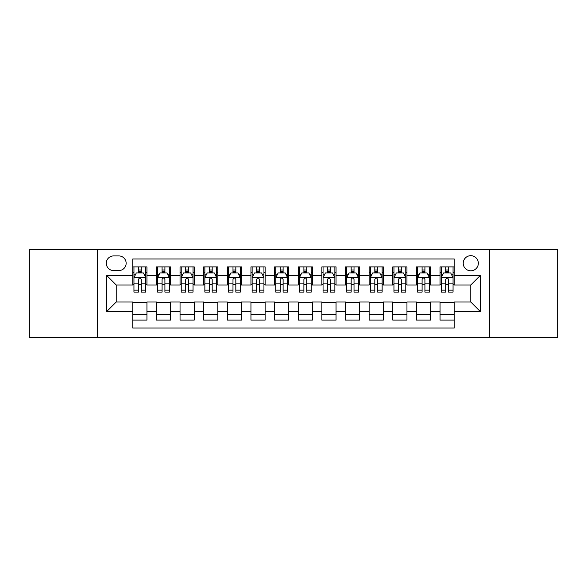 <?xml version="1.0" encoding="UTF-8"?>
<svg xmlns="http://www.w3.org/2000/svg" width="587" height="587" viewBox="0 0 587 587"><rect width="100%" height="100%" fill="white"/><g stroke="black" fill="none" stroke-linecap="round" stroke-linejoin="round"><path stroke-width="0.88" d="M470.781 255.683A7.565 7.565 0 0 0 463.216 263.247A7.565 7.565 0 0 0 470.781 270.805A7.565 7.565 0 0 0 478.346 263.247A7.565 7.565 0 0 0 470.781 255.683M489.69 337.232L557.65 337.232L557.65 249.768L489.69 249.768L489.69 337.232L97.31 337.232L97.31 249.768L29.35 249.768L29.35 337.232L97.31 337.232M454.235 266.909L440.052 266.909L440.052 275.538L430.601 275.538L430.601 284.988L440.052 284.988L440.052 275.538M430.601 275.538L430.601 266.909L416.418 266.909L416.418 275.538L406.96 275.538L406.96 284.988L416.418 284.988L416.418 275.538M406.96 275.538L406.96 266.909L392.776 266.909L392.776 275.538L383.326 275.538L383.326 284.988L392.776 284.988L392.776 275.538M383.326 275.538L383.326 266.909L369.142 266.909L369.142 275.538L359.684 275.538L359.684 284.988L369.142 284.988L369.142 275.538M359.684 275.538L359.684 266.909L345.501 266.909L345.501 275.538L336.05 275.538L336.05 284.988L345.501 284.988L345.501 275.538M336.05 275.538L336.05 266.909L321.867 266.909L321.867 275.538L312.409 275.538L312.409 284.988L321.867 284.988L321.867 275.538M312.409 275.538L312.409 266.909L298.225 266.909L298.225 275.538L288.775 275.538L288.775 284.988L298.225 284.988L298.225 275.538M288.775 275.538L288.775 266.909L274.591 266.909L274.591 275.538L265.133 275.538L265.133 284.988L274.591 284.988L274.591 275.538M265.133 275.538L265.133 266.909L250.95 266.909L250.95 275.538L241.499 275.538L241.499 284.988L250.95 284.988L250.95 275.538M241.499 275.538L241.499 266.909L227.316 266.909L227.316 275.538L217.858 275.538L217.858 284.988L227.316 284.988L227.316 275.538M217.858 275.538L217.858 266.909L203.674 266.909L203.674 275.538L194.224 275.538L194.224 284.988L203.674 284.988L203.674 275.538M194.224 275.538L194.224 266.909L180.04 266.909L180.04 275.538L170.582 275.538L170.582 284.988L180.04 284.988L180.04 275.538M170.582 275.538L170.582 266.909L156.399 266.909L156.399 284.988L146.948 284.988L146.948 266.909L132.765 266.909M132.765 320.091L146.948 320.091L146.948 302.012L156.399 302.012L156.399 320.091L170.582 320.091L170.582 302.012L180.04 302.012L180.04 311.462L170.582 311.462M180.04 311.462L180.04 320.091L194.224 320.091L194.224 302.012L203.674 302.012L203.674 311.462L194.224 311.462M203.674 311.462L203.674 320.091L217.858 320.091L217.858 302.012L227.316 302.012L227.316 311.462L217.858 311.462M227.316 311.462L227.316 320.091L241.499 320.091L241.499 302.012L250.95 302.012L250.95 311.462L241.499 311.462M250.95 311.462L250.95 320.091L265.133 320.091L265.133 302.012L274.591 302.012L274.591 311.462L265.133 311.462M274.591 311.462L274.591 320.091L288.775 320.091L288.775 302.012L298.225 302.012L298.225 311.462L288.775 311.462M298.225 311.462L298.225 320.091L312.409 320.091L312.409 302.012L321.867 302.012L321.867 311.462L312.409 311.462M321.867 311.462L321.867 320.091L336.05 320.091L336.05 302.012L345.501 302.012L345.501 311.462L336.05 311.462M345.501 311.462L345.501 320.091L359.684 320.091L359.684 302.012L369.142 302.012L369.142 311.462L359.684 311.462M369.142 311.462L369.142 320.091L383.326 320.091L383.326 302.012L392.776 302.012L392.776 311.462L383.326 311.462M392.776 311.462L392.776 320.091L406.96 320.091L406.96 302.012L416.418 302.012L416.418 311.462L406.96 311.462M416.418 311.462L416.418 320.091L430.601 320.091L430.601 302.012L440.052 302.012L440.052 311.462L430.601 311.462M113.621 270.57L118.816 270.57A7.33 7.33 0 0 0 126.146 263.247A7.33 7.33 0 0 0 118.816 255.917L113.621 255.917A7.33 7.33 0 0 0 106.291 263.247A7.33 7.33 0 0 0 113.621 270.57M489.69 249.768L97.31 249.768M454.235 275.538L454.235 258.992L132.765 258.992L132.765 284.988L116.219 284.988L116.219 302.012L132.765 302.012L132.765 328.008L454.235 328.008L454.235 302.012L470.781 302.012L470.781 284.988L454.235 284.988L454.235 275.538L480.239 275.538L480.239 311.462L454.235 311.462M132.765 311.462L106.761 311.462L106.761 275.538L132.765 275.538M440.052 311.462L440.052 320.091L454.235 320.091M132.765 272.816L133.946 272.816M138.437 272.816L141.276 272.816M145.767 272.816L146.948 272.816M132.765 284.754L133.946 284.754M138.437 284.754L141.276 284.754M145.767 284.754L146.948 284.754M132.765 302.246L146.948 302.246M132.765 314.184L146.948 314.184M156.399 284.754L157.587 284.754M162.078 284.754L164.91 284.754M169.401 284.754L170.582 284.754M156.399 272.816L157.587 272.816M162.078 272.816L164.91 272.816M169.401 272.816L170.582 272.816M156.399 302.246L170.582 302.246M156.399 314.184L170.582 314.184M180.04 302.246L194.224 302.246M180.04 314.184L194.224 314.184M180.04 272.816L181.222 272.816M185.712 272.816L188.552 272.816M193.042 272.816L194.224 272.816M180.04 284.754L181.222 284.754M185.712 284.754L188.552 284.754M193.042 284.754L194.224 284.754M203.674 302.246L217.858 302.246M203.674 314.184L217.858 314.184M203.674 272.816L204.856 272.816M209.354 272.816L212.186 272.816M216.676 272.816L217.858 272.816M203.674 284.754L204.856 284.754M209.354 284.754L212.186 284.754M216.676 284.754L217.858 284.754M227.316 302.246L241.499 302.246M227.316 314.184L241.499 314.184M227.316 272.816L228.497 272.816M232.988 272.816L235.827 272.816M240.318 272.816L241.499 272.816M227.316 284.754L228.497 284.754M232.988 284.754L235.827 284.754M240.318 284.754L241.499 284.754M250.95 302.246L265.133 302.246M250.95 314.184L265.133 314.184M250.95 272.816L252.131 272.816M256.622 272.816L259.461 272.816M263.952 272.816L265.133 272.816M250.95 284.754L252.131 284.754M256.622 284.754L259.461 284.754M263.952 284.754L265.133 284.754M274.591 302.246L288.775 302.246M274.591 314.184L288.775 314.184M274.591 272.816L275.773 272.816M280.263 272.816L283.103 272.816M287.593 272.816L288.775 272.816M274.591 284.754L275.773 284.754M280.263 284.754L283.103 284.754M287.593 284.754L288.775 284.754M298.225 302.246L312.409 302.246M298.225 314.184L312.409 314.184M298.225 272.816L299.407 272.816M303.897 272.816L306.737 272.816M311.227 272.816L312.409 272.816M298.225 284.754L299.407 284.754M303.897 284.754L306.737 284.754M311.227 284.754L312.409 284.754M321.867 302.246L336.05 302.246M321.867 314.184L336.05 314.184M321.867 272.816L323.048 272.816M327.539 272.816L330.378 272.816M334.869 272.816L336.05 272.816M321.867 284.754L323.048 284.754M327.539 284.754L330.378 284.754M334.869 284.754L336.05 284.754M345.501 302.246L359.684 302.246M345.501 314.184L359.684 314.184M345.501 272.816L346.682 272.816M351.173 272.816L354.012 272.816M358.503 272.816L359.684 272.816M345.501 284.754L346.682 284.754M351.173 284.754L354.012 284.754M358.503 284.754L359.684 284.754M369.142 302.246L383.326 302.246M369.142 314.184L383.326 314.184M369.142 272.816L370.324 272.816M374.814 272.816L377.646 272.816M382.144 272.816L383.326 272.816M369.142 284.754L370.324 284.754M374.814 284.754L377.646 284.754M382.144 284.754L383.326 284.754M392.776 302.246L406.96 302.246M392.776 314.184L406.96 314.184M392.776 272.816L393.958 272.816M398.448 272.816L401.288 272.816M405.778 272.816L406.96 272.816M392.776 284.754L393.958 284.754M398.448 284.754L401.288 284.754M405.778 284.754L406.96 284.754M416.418 302.246L430.601 302.246M416.418 314.184L430.601 314.184M416.418 272.816L417.599 272.816M422.09 272.816L424.922 272.816M429.413 272.816L430.601 272.816M416.418 284.754L417.599 284.754M422.09 284.754L424.922 284.754M429.413 284.754L430.601 284.754M440.052 302.246L454.235 302.246M440.052 314.184L454.235 314.184M440.052 272.816L441.233 272.816M445.724 272.816L448.563 272.816M453.054 272.816L454.235 272.816M440.052 284.754L441.233 284.754M445.724 284.754L448.563 284.754M453.054 284.754L454.235 284.754M116.219 284.988L106.761 275.538M116.219 302.012L106.761 311.462M480.239 275.538L470.781 284.988M480.239 311.462L470.781 302.012M141.276 269.983L138.437 269.983M145.767 290.154L141.276 290.154L141.276 292.084L145.767 292.084L145.767 277.666L143.404 272.933L136.309 272.933L133.946 277.666L133.946 292.084L138.437 292.084L138.437 290.154L133.946 290.154M133.946 277.666L133.946 266.909M145.767 277.666L145.767 266.909M138.437 272.933L138.437 266.909M141.276 266.909L141.276 272.933M141.276 290.154L141.276 279.434C140.33 277.614 139.383 277.614 138.437 279.434L138.437 290.154M164.91 269.983L162.078 269.983M169.401 290.154L164.91 290.154L164.91 292.084L169.401 292.084L169.401 277.666L167.038 272.933L159.95 272.933L157.587 277.666L157.587 292.084L162.078 292.084L162.078 290.154L157.587 290.154M157.587 277.666L157.587 266.909M169.401 277.666L169.401 266.909M162.078 272.933L162.078 266.909M164.91 266.909L164.91 272.933M164.91 290.154L164.91 279.434C163.964 277.614 163.025 277.614 162.078 279.434L162.078 290.154M188.552 269.983L185.712 269.983M193.042 290.154L188.552 290.154L188.552 292.084L193.042 292.084L193.042 277.666L190.68 272.933L183.584 272.933L181.222 277.666L181.222 292.084L185.712 292.084L185.712 290.154L181.222 290.154M181.222 277.666L181.222 266.909M193.042 277.666L193.042 266.909M185.712 272.933L185.712 266.909M188.552 266.909L188.552 272.933M188.552 290.154L188.552 279.434C187.605 277.614 186.659 277.614 185.712 279.434L185.712 290.154M212.186 269.983L209.354 269.983M216.676 290.154L212.186 290.154L212.186 292.084L216.676 292.084L216.676 277.666L214.314 272.933L207.226 272.933L204.856 277.666L204.856 292.084L209.354 292.084L209.354 290.154L204.856 290.154M204.856 277.666L204.856 266.909M216.676 277.666L216.676 266.909M209.354 272.933L209.354 266.909M212.186 266.909L212.186 272.933M212.186 290.154L212.186 279.434C211.239 277.614 210.3 277.614 209.354 279.434L209.354 290.154M235.827 269.983L232.988 269.983M240.318 290.154L235.827 290.154L235.827 292.084L240.318 292.084L240.318 277.666L237.955 272.933L230.86 272.933L228.497 277.666L228.497 292.084L232.988 292.084L232.988 290.154L228.497 290.154M228.497 277.666L228.497 266.909M240.318 277.666L240.318 266.909M232.988 272.933L232.988 266.909M235.827 266.909L235.827 272.933M235.827 290.154L235.827 279.434C234.881 277.614 233.934 277.614 232.988 279.434L232.988 290.154M259.461 269.983L256.622 269.983M263.952 290.154L259.461 290.154L259.461 292.084L263.952 292.084L263.952 277.666L261.589 272.933L254.501 272.933L252.131 277.666L252.131 292.084L256.622 292.084L256.622 290.154L252.131 290.154M252.131 277.666L252.131 266.909M263.952 277.666L263.952 266.909M256.622 272.933L256.622 266.909M259.461 266.909L259.461 272.933M259.461 290.154L259.461 279.434C258.515 277.614 257.576 277.614 256.622 279.434L256.622 290.154M283.103 269.983L280.263 269.983M287.593 290.154L283.103 290.154L283.103 292.084L287.593 292.084L287.593 277.666L285.223 272.933L278.135 272.933L275.773 277.666L275.773 292.084L280.263 292.084L280.263 290.154L275.773 290.154M275.773 277.666L275.773 266.909M287.593 277.666L287.593 266.909M280.263 272.933L280.263 266.909M283.103 266.909L283.103 272.933M283.103 290.154L283.103 279.434C282.156 277.614 281.21 277.614 280.263 279.434L280.263 290.154M306.737 269.983L303.897 269.983M311.227 290.154L306.737 290.154L306.737 292.084L311.227 292.084L311.227 277.666L308.865 272.933L301.777 272.933L299.407 277.666L299.407 292.084L303.897 292.084L303.897 290.154L299.407 290.154M299.407 277.666L299.407 266.909M311.227 277.666L311.227 266.909M303.897 272.933L303.897 266.909M306.737 266.909L306.737 272.933M306.737 290.154L306.737 279.434C305.79 277.614 304.844 277.614 303.897 279.434L303.897 290.154M330.378 269.983L327.539 269.983M334.869 290.154L330.378 290.154L330.378 292.084L334.869 292.084L334.869 277.666L332.499 272.933L325.411 272.933L323.048 277.666L323.048 292.084L327.539 292.084L327.539 290.154L323.048 290.154M323.048 277.666L323.048 266.909M334.869 277.666L334.869 266.909M327.539 272.933L327.539 266.909M330.378 266.909L330.378 272.933M330.378 290.154L330.378 279.434C329.432 277.614 328.485 277.614 327.539 279.434L327.539 290.154M354.012 269.983L351.173 269.983M358.503 290.154L354.012 290.154L354.012 292.084L358.503 292.084L358.503 277.666L356.14 272.933L349.045 272.933L346.682 277.666L346.682 292.084L351.173 292.084L351.173 290.154L346.682 290.154M346.682 277.666L346.682 266.909M358.503 277.666L358.503 266.909M351.173 272.933L351.173 266.909M354.012 266.909L354.012 272.933M354.012 290.154L354.012 279.434C353.066 277.614 352.119 277.614 351.173 279.434L351.173 290.154M377.646 269.983L374.814 269.983M382.144 290.154L377.646 290.154L377.646 292.084L382.144 292.084L382.144 277.666L379.774 272.933L372.686 272.933L370.324 277.666L370.324 292.084L374.814 292.084L374.814 290.154L370.324 290.154M370.324 277.666L370.324 266.909M382.144 277.666L382.144 266.909M374.814 272.933L374.814 266.909M377.646 266.909L377.646 272.933M377.646 290.154L377.646 279.434C376.707 277.614 375.761 277.614 374.814 279.434L374.814 290.154M401.288 269.983L398.448 269.983M405.778 290.154L401.288 290.154L401.288 292.084L405.778 292.084L405.778 277.666L403.416 272.933L396.32 272.933L393.958 277.666L393.958 292.084L398.448 292.084L398.448 290.154L393.958 290.154M393.958 277.666L393.958 266.909M405.778 277.666L405.778 266.909M398.448 272.933L398.448 266.909M401.288 266.909L401.288 272.933M401.288 290.154L401.288 279.434C400.341 277.614 399.395 277.614 398.448 279.434L398.448 290.154M424.922 269.983L422.09 269.983M429.413 290.154L424.922 290.154L424.922 292.084L429.413 292.084L429.413 277.666L427.05 272.933L419.962 272.933L417.599 277.666L417.599 292.084L422.09 292.084L422.09 290.154L417.599 290.154M417.599 277.666L417.599 266.909M429.413 277.666L429.413 266.909M422.09 272.933L422.09 266.909M424.922 266.909L424.922 272.933M424.922 290.154L424.922 279.434C423.983 277.614 423.036 277.614 422.09 279.434L422.09 290.154M448.563 269.983L445.724 269.983M453.054 290.154L448.563 290.154L448.563 292.084L453.054 292.084L453.054 277.666L450.691 272.933L443.596 272.933L441.233 277.666L441.233 292.084L445.724 292.084L445.724 290.154L441.233 290.154M441.233 277.666L441.233 266.909M453.054 277.666L453.054 266.909M445.724 272.933L445.724 266.909M448.563 266.909L448.563 272.933M448.563 290.154L448.563 279.434C447.617 277.614 446.67 277.614 445.724 279.434L445.724 290.154M156.399 311.462L146.948 311.462M156.399 275.538L146.948 275.538M145.708 277.548L134.005 277.548M133.946 274.239L135.663 274.239M144.05 274.239L145.767 274.239M138.437 283.139L133.946 283.139M145.767 283.139L141.276 283.139M141.276 271.488L138.437 271.488M169.342 277.548L157.646 277.548M157.587 274.239L159.297 274.239M167.691 274.239L169.401 274.239M162.078 283.139L157.587 283.139M169.401 283.139L164.91 283.139M164.91 271.488L162.078 271.488M192.984 277.548L181.28 277.548M181.222 274.239L182.939 274.239M191.325 274.239L193.042 274.239M185.712 283.139L181.222 283.139M193.042 283.139L188.552 283.139M188.552 271.488L185.712 271.488M216.618 277.548L204.922 277.548M204.856 274.239L206.573 274.239M214.967 274.239L216.676 274.239M209.354 283.139L204.856 283.139M216.676 283.139L212.186 283.139M212.186 271.488L209.354 271.488M240.259 277.548L228.556 277.548M228.497 274.239L230.207 274.239M238.601 274.239L240.318 274.239M232.988 283.139L228.497 283.139M240.318 283.139L235.827 283.139M235.827 271.488L232.988 271.488M263.893 277.548L252.19 277.548M252.131 274.239L253.848 274.239M262.242 274.239L263.952 274.239M256.622 283.139L252.131 283.139M263.952 283.139L259.461 283.139M259.461 271.488L256.622 271.488M287.535 277.548L275.831 277.548M275.773 274.239L277.482 274.239M285.876 274.239L287.593 274.239M280.263 283.139L275.773 283.139M287.593 283.139L283.103 283.139M283.103 271.488L280.263 271.488M311.169 277.548L299.465 277.548M299.407 274.239L301.124 274.239M309.518 274.239L311.227 274.239M303.897 283.139L299.407 283.139M311.227 283.139L306.737 283.139M306.737 271.488L303.897 271.488M334.81 277.548L323.107 277.548M323.048 274.239L324.758 274.239M333.152 274.239L334.869 274.239M327.539 283.139L323.048 283.139M334.869 283.139L330.378 283.139M330.378 271.488L327.539 271.488M358.444 277.548L346.741 277.548M346.682 274.239L348.399 274.239M356.793 274.239L358.503 274.239M351.173 283.139L346.682 283.139M358.503 283.139L354.012 283.139M354.012 271.488L351.173 271.488M382.078 277.548L370.382 277.548M370.324 274.239L372.033 274.239M380.427 274.239L382.144 274.239M374.814 283.139L370.324 283.139M382.144 283.139L377.646 283.139M377.646 271.488L374.814 271.488M405.72 277.548L394.016 277.548M393.958 274.239L395.675 274.239M404.061 274.239L405.778 274.239M398.448 283.139L393.958 283.139M405.778 283.139L401.288 283.139M401.288 271.488L398.448 271.488M429.354 277.548L417.658 277.548M417.599 274.239L419.309 274.239M427.703 274.239L429.413 274.239M422.09 283.139L417.599 283.139M429.413 283.139L424.922 283.139M424.922 271.488L422.09 271.488M452.995 277.548L441.292 277.548M441.233 274.239L442.95 274.239M451.337 274.239L453.054 274.239M445.724 283.139L441.233 283.139M453.054 283.139L448.563 283.139M448.563 271.488L445.724 271.488"/></g></svg>
